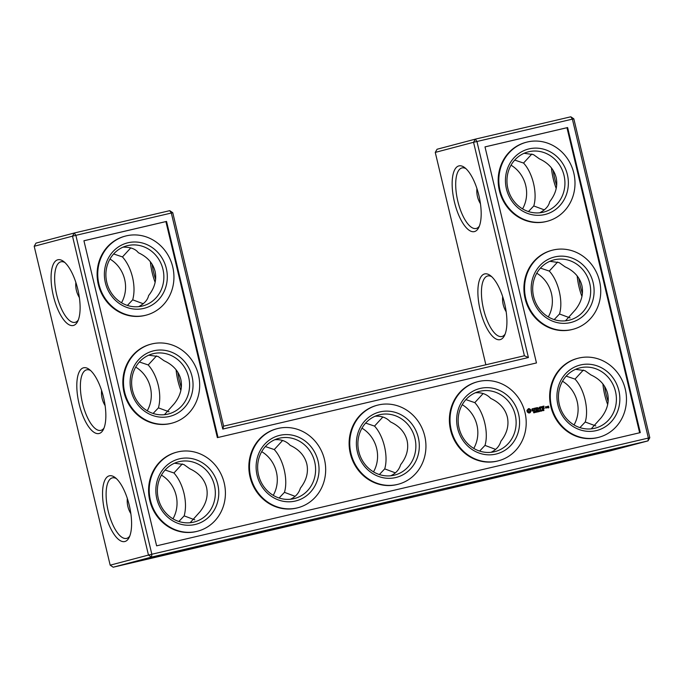 <?xml version="1.0" encoding="UTF-8"?>
<svg xmlns="http://www.w3.org/2000/svg" width="684" height="684" viewBox="0 0 684 684"><rect width="100%" height="100%" fill="white"/><g stroke="black" fill="none" stroke-linecap="round" stroke-linejoin="round"><path stroke-width="1.03" d="M121.504 302.756A31.096 28.831 75.2 0 0 124.659 279.388A31.096 28.831 75.2 0 0 109.962 259.056M127.378 305.432L132.696 299.823C134.5 293.162 134.449 285.656 132.542 277.311C130.482 268.992 127.13 262.203 122.47 256.919L130.789 247.882M75.856 282.424C75.36 287.878 76.54 292.94 79.378 297.6M113.638 253.952L122.47 256.919M132.696 299.823L143.307 303.773M138.69 306.663C144.444 303.551 147.744 299.874 148.573 295.625C154.712 287.819 156.875 279.73 155.071 271.36C152.908 263.075 147.334 256.868 138.356 252.729C135.492 248.891 130.379 247.035 123.026 247.155M150.369 261.767A31.096 11.645 -103.2 0 0 155.14 282.364M64.852 262.502A31.096 11.645 -103.2 0 0 60.919 261.801A31.096 11.645 -103.2 0 0 56.669 294.727A31.096 11.645 -103.2 0 0 75.086 322.352A31.096 11.645 -103.2 0 0 78.301 319.975M164.425 414.692L174.309 403.654C180.448 395.848 182.611 387.76 180.807 379.389C178.644 371.104 173.069 364.888 164.092 360.759L158.124 356.501L148.761 355.184M139.382 361.981L148.214 364.948L156.533 355.911M435.263 152.404L473.559 142.289L524.414 355.757L223.617 426.158L172.761 212.698L169.735 210.663L74.282 233.005L35.987 243.119L34.2 246.274L110.175 565.172L113.193 567.207L151.489 557.092L648.013 440.881L649.8 437.726L573.825 118.828L570.807 116.793L475.346 139.134L437.059 149.249L435.263 152.404L485.862 364.777M113.193 567.207L609.718 450.995L648.013 440.881L648.355 438.034L572.388 119.136L473.559 142.289L475.346 139.134L476.936 141.477L528.407 357.535L524.414 355.757M261.698 451.645A31.096 28.831 -104.8 0 1 273.241 495.344M462.23 404.706A31.096 28.831 -104.8 0 1 473.773 448.413M361.964 428.175A31.096 28.831 -104.8 0 1 373.507 471.883M511.025 165.186A31.096 28.831 -104.8 0 1 522.567 208.885M536.76 273.215A31.096 28.831 -104.8 0 1 548.303 316.914M562.496 381.244A31.096 28.831 -104.8 0 1 574.038 424.944M147.24 410.785A31.096 28.831 75.2 0 0 150.394 387.418A31.096 28.831 75.2 0 0 135.697 367.086M172.975 518.814A31.096 28.831 75.2 0 0 176.13 495.447A31.096 28.831 75.2 0 0 161.433 475.115M162.954 269.282A31.096 28.831 75.2 0 0 126.942 245.787A31.096 28.831 75.2 0 0 107.003 283.21A31.096 28.831 75.2 0 0 142.819 305.919A31.096 28.831 75.2 0 0 162.954 269.282M152.087 264.212A33.764 12.645 -103.2 0 0 155.601 279.388M77.822 289.409A33.764 12.645 -103.2 0 0 63.526 261.408A33.764 12.645 -103.2 0 0 53.284 295.522A33.764 12.645 -103.2 0 0 77.608 321.548A33.764 12.645 -103.2 0 0 77.822 289.409M188.69 377.312A31.096 28.831 75.2 0 0 152.677 353.816A31.096 28.831 75.2 0 0 132.739 391.239A31.096 28.831 75.2 0 0 168.555 413.948A31.096 28.831 75.2 0 0 188.69 377.312M101.591 390.453C101.104 395.908 102.275 400.969 105.114 405.629M90.587 370.531A31.096 11.645 -103.2 0 0 86.654 369.83A31.096 11.645 -103.2 0 0 82.405 402.756A31.096 11.645 -103.2 0 0 100.83 430.381A31.096 11.645 -103.2 0 0 104.036 428.004M153.113 413.461L158.431 407.852C160.236 401.192 160.184 393.685 158.278 385.34C156.217 377.021 152.865 370.232 148.214 364.948M176.104 369.796A31.096 11.645 -103.2 0 0 180.875 390.393M158.431 407.852L169.042 411.802M177.823 372.241A33.764 12.645 -103.2 0 0 181.337 387.418M504.63 303.568A33.764 12.645 -103.2 0 0 490.334 275.558A33.764 12.645 -103.2 0 0 480.091 309.681A33.764 12.645 -103.2 0 0 504.407 335.707A33.764 12.645 -103.2 0 0 504.63 303.568M478.894 195.538A33.764 12.645 -103.2 0 0 464.598 167.537A33.764 12.645 -103.2 0 0 454.356 201.652A33.764 12.645 -103.2 0 0 478.672 227.678A33.764 12.645 -103.2 0 0 478.894 195.538M578.886 278.371A33.764 12.645 -103.2 0 0 582.409 293.547M604.622 386.4A33.764 12.645 -103.2 0 0 608.144 401.576M553.151 170.342A33.764 12.645 -103.2 0 0 556.673 185.518M192.264 547.756L147.317 558.777L203.396 545.661L212.827 543.173L192.264 547.756M292.564 524.286L313.178 519.686L303.73 522.174L247.497 535.333L292.564 524.286M392.83 500.816L413.444 496.216L403.996 498.713L347.763 511.863L392.83 500.816M493.096 477.346L513.71 472.747L504.262 475.243L448.029 488.393L493.096 477.346M593.336 453.885L613.89 449.303L604.468 451.791L548.38 464.906L593.336 453.885M34.2 246.274L72.495 236.16L148.471 555.066L110.175 565.172M103.558 397.438A33.764 12.645 -103.2 0 0 89.271 369.428A33.764 12.645 -103.2 0 0 79.019 403.551A33.764 12.645 -103.2 0 0 103.344 429.578A33.764 12.645 -103.2 0 0 103.558 397.438M129.302 505.467A33.764 12.645 -103.2 0 0 115.006 477.458A33.764 12.645 -103.2 0 0 104.763 511.581A33.764 12.645 -103.2 0 0 129.079 537.607A33.764 12.645 -103.2 0 0 129.302 505.467M279.098 498.012L284.45 492.343C288.272 479.758 283.415 459.366 274.258 449.568L265.366 446.558M479.629 451.081L484.99 445.404C488.804 432.827 483.947 412.435 474.799 402.628L465.898 399.618M379.363 474.551L384.716 468.873C388.538 456.296 383.681 435.905 374.524 426.098L365.632 423.088M544.37 209.903L533.759 205.952C537.624 193.35 532.742 172.855 523.542 163.048L514.71 160.082M533.759 205.952L528.45 211.561M476.919 188.553C476.432 194.008 477.603 199.07 480.442 203.729M570.105 317.932L559.495 313.982C563.36 301.379 558.477 280.885 549.278 271.078L540.446 268.111M559.495 313.982L554.185 319.59M502.663 296.582C502.167 302.037 503.339 307.099 506.177 311.759M595.841 425.961L585.23 422.011C589.095 409.408 584.213 388.914 575.013 379.107L566.181 376.14M585.23 422.011L579.921 427.62M178.849 521.49L184.167 515.881C185.971 509.212 185.92 501.714 184.013 493.369C181.953 485.05 178.601 478.261 173.95 472.977L182.269 463.94M127.327 498.482C126.839 503.937 128.011 508.999 130.849 513.658M165.118 470.011L173.95 472.977M166.323 268.461A33.764 31.302 75.2 0 0 113.826 250.72A33.764 31.302 75.2 0 0 127.378 307.603A33.764 31.302 75.2 0 0 166.323 268.461M190.161 522.721L200.053 511.683C206.183 503.877 208.346 495.789 206.542 487.418C204.379 479.133 198.805 472.918 189.827 468.788L183.859 464.521L174.497 463.205M192.059 376.491A33.764 31.302 75.2 0 0 139.562 358.749A33.764 31.302 75.2 0 0 153.113 415.633A33.764 31.302 75.2 0 0 192.059 376.491M172.761 212.698L75.864 235.347L74.282 233.005L72.495 236.16L75.864 235.347L151.839 554.245L649.8 437.726M223.617 426.158L222.787 429.065L171.316 213.006L169.735 210.663M222.787 429.065L528.407 357.535M491.651 276.661A31.096 11.645 -103.2 0 0 487.718 275.96A31.096 11.645 -103.2 0 0 483.468 308.886A31.096 11.645 -103.2 0 0 501.894 336.511A31.096 11.645 -103.2 0 0 505.108 334.134M465.915 168.632A31.096 11.645 -103.2 0 0 461.982 167.931A31.096 11.645 -103.2 0 0 457.733 200.857A31.096 11.645 -103.2 0 0 476.158 228.482A31.096 11.645 -103.2 0 0 479.364 226.105M570.807 116.793L572.388 119.136L573.825 118.828M577.168 275.926A31.096 11.645 -103.2 0 0 581.947 296.523M602.912 383.955A31.096 11.645 -103.2 0 0 607.683 404.552M551.432 167.896A31.096 11.645 -103.2 0 0 556.212 188.493M151.489 557.092L148.471 555.066L151.839 554.245L151.489 557.092M116.323 478.561A31.096 11.645 -103.2 0 0 112.39 477.859A31.096 11.645 -103.2 0 0 108.14 510.786A31.096 11.645 -103.2 0 0 126.566 538.411A31.096 11.645 -103.2 0 0 129.772 536.034M290.443 499.252C295.582 496.866 298.891 493.155 300.379 488.137C306.466 480.356 308.612 472.293 306.808 463.949C304.654 455.698 299.113 449.499 290.187 445.361C286.22 441.077 281.081 439.205 274.78 439.735M282.595 440.479L274.258 449.568M284.45 492.343L295.103 496.327M184.167 515.881L194.778 519.831M490.984 452.321C496.114 449.927 499.423 446.224 500.91 441.197C506.998 433.417 509.144 425.354 507.34 417.018C505.185 408.758 499.653 402.568 490.727 398.421C486.751 394.146 481.613 392.274 475.312 392.796M483.126 393.539L474.799 402.628M484.99 445.404L495.635 449.397M390.718 475.79C395.848 473.396 399.157 469.686 400.644 464.667C406.732 456.886 408.878 448.824 407.074 440.487C404.919 432.228 399.379 426.029 390.453 421.891C386.486 417.616 381.347 415.735 375.046 416.265M384.716 468.873L395.369 472.866M382.86 417.009L374.524 426.098M524.089 153.284L533.469 154.61L539.419 158.859C548.406 162.989 553.972 169.204 556.135 177.489C557.939 185.86 555.776 193.948 549.645 201.754C548.824 205.978 545.533 209.663 539.761 212.792M531.861 154.011L523.542 163.048M549.825 261.314L559.187 262.622L565.164 266.888C574.141 271.018 579.707 277.234 581.87 285.519C583.674 293.889 581.511 301.977 575.381 309.784L565.497 320.822M557.597 262.04L549.278 271.078M575.56 369.334L584.923 370.651L590.899 374.918C599.877 379.047 605.443 385.263 607.606 393.548C609.418 401.918 607.247 410.007 601.116 417.813L591.232 428.851M583.332 370.07L575.013 379.107M172.744 266.957A40.869 37.894 75.2 0 0 125.411 236.083A40.869 37.894 75.2 0 0 99.206 285.271A40.869 37.894 75.2 0 0 146.273 315.11A40.869 37.894 75.2 0 0 172.744 266.957M214.425 485.341A31.096 28.831 75.2 0 0 178.413 461.845A31.096 28.831 75.2 0 0 158.474 499.269A31.096 28.831 75.2 0 0 194.29 521.977A31.096 28.831 75.2 0 0 214.425 485.341M198.48 374.986A40.869 37.894 75.2 0 0 151.147 344.112A40.869 37.894 75.2 0 0 124.941 393.3A40.869 37.894 75.2 0 0 172.009 423.139A40.869 37.894 75.2 0 0 198.48 374.986M156.61 545.832L83.927 240.759L166.545 221.419L218.025 437.478L536.47 362.947L484.999 146.889L567.617 127.549L640.292 432.621L156.61 545.832M279.414 438.196A31.096 28.831 -104.8 0 1 314.597 461.478A31.096 28.831 -104.8 0 1 294.556 498.508A31.096 28.831 -104.8 0 1 258.74 475.799A31.096 28.831 -104.8 0 1 278.679 438.376A31.096 28.831 -104.8 0 1 279.414 438.196M379.68 414.726A31.096 28.831 -104.8 0 1 414.863 438.008A31.096 28.831 -104.8 0 1 394.822 475.038A31.096 28.831 -104.8 0 1 359.006 452.338A31.096 28.831 -104.8 0 1 378.945 414.906A31.096 28.831 -104.8 0 1 379.68 414.726M479.946 391.257A31.096 28.831 -104.8 0 1 515.129 414.538A31.096 28.831 -104.8 0 1 495.088 451.568A31.096 28.831 -104.8 0 1 459.272 428.868A31.096 28.831 -104.8 0 1 479.21 391.436A31.096 28.831 -104.8 0 1 479.946 391.257M580.212 367.787A31.096 28.831 -104.8 0 1 615.395 391.068A31.096 28.831 -104.8 0 1 595.354 428.107A31.096 28.831 -104.8 0 1 559.538 405.398A31.096 28.831 -104.8 0 1 579.476 367.975A31.096 28.831 -104.8 0 1 580.212 367.787M528.741 151.728A31.096 28.831 -104.8 0 1 563.924 175.01A31.096 28.831 -104.8 0 1 543.883 212.049A31.096 28.831 -104.8 0 1 508.067 189.34A31.096 28.831 -104.8 0 1 528.005 151.916A31.096 28.831 -104.8 0 1 528.741 151.728M554.476 259.758A31.096 28.831 -104.8 0 1 589.659 283.039A31.096 28.831 -104.8 0 1 569.618 320.078A31.096 28.831 -104.8 0 1 533.802 297.369A31.096 28.831 -104.8 0 1 553.741 259.946A31.096 28.831 -104.8 0 1 554.476 259.758M146.273 315.11L145.632 315.281A40.869 37.894 -104.8 0 1 98.564 285.442A40.869 37.894 -104.8 0 1 124.762 236.254L125.411 236.083M217.794 484.52A33.764 31.302 75.2 0 0 165.297 466.779A33.764 31.302 75.2 0 0 178.849 523.662A33.764 31.302 75.2 0 0 217.794 484.52M172.009 423.139L171.368 423.31A40.869 37.894 -104.8 0 1 124.3 393.471A40.869 37.894 -104.8 0 1 150.506 344.283L151.147 344.112M567.617 127.549L566.976 127.72L639.643 432.775M484.999 146.906L566.976 127.72M536.47 362.947L218.025 437.478M166.545 221.419L165.904 221.59L217.375 437.649M83.935 240.777L165.904 221.59M279.756 435.349A33.764 31.302 -104.8 0 1 317.889 478.424A33.764 31.302 -104.8 0 1 265.093 490.787A33.764 31.302 -104.8 0 1 279.756 435.349M380.022 411.879A33.764 31.302 -104.8 0 1 418.155 454.963A33.764 31.302 -104.8 0 1 365.359 467.317A33.764 31.302 -104.8 0 1 380.022 411.879M480.288 388.409A33.764 31.302 -104.8 0 1 518.421 431.493A33.764 31.302 -104.8 0 1 465.633 443.848A33.764 31.302 -104.8 0 1 480.288 388.409M580.562 364.94A33.764 31.302 -104.8 0 1 618.695 408.023A33.764 31.302 -104.8 0 1 565.899 420.378A33.764 31.302 -104.8 0 1 580.562 364.94M529.083 148.881A33.764 31.302 -104.8 0 1 567.216 191.965A33.764 31.302 -104.8 0 1 514.428 204.328A33.764 31.302 -104.8 0 1 529.083 148.881M554.818 256.91A33.764 31.302 -104.8 0 1 592.951 299.994A33.764 31.302 -104.8 0 1 540.163 312.357A33.764 31.302 -104.8 0 1 554.818 256.91M547.345 221.24L546.696 221.411A40.869 37.894 -104.8 0 1 499.628 191.571A40.869 37.894 -104.8 0 1 525.834 142.383L526.475 142.212A40.869 37.894 -104.8 0 1 527.441 141.973A40.869 37.894 -104.8 0 1 573.679 172.573A40.869 37.894 -104.8 0 1 547.345 221.24A40.869 37.894 -104.8 0 1 500.269 191.4A40.869 37.894 -104.8 0 1 526.475 142.212M573.081 329.269L572.44 329.44A40.869 37.894 -104.8 0 1 525.363 299.601A40.869 37.894 -104.8 0 1 551.569 250.412L552.21 250.241A40.869 37.894 -104.8 0 1 553.176 250.002A40.869 37.894 -104.8 0 1 599.415 280.602A40.869 37.894 -104.8 0 1 573.081 329.269A40.869 37.894 -104.8 0 1 526.005 299.43A40.869 37.894 -104.8 0 1 552.21 250.241M598.816 437.298L598.175 437.469A40.869 37.894 -104.8 0 1 551.099 407.63A40.869 37.894 -104.8 0 1 577.305 358.442L577.946 358.271A40.869 37.894 -104.8 0 1 578.912 358.031A40.869 37.894 -104.8 0 1 625.15 388.623A40.869 37.894 -104.8 0 1 598.816 437.298A40.869 37.894 -104.8 0 1 551.74 407.459A40.869 37.894 -104.8 0 1 577.946 358.271M547.619 406.441L548.577 406.219L548.833 407.801L547.961 407.869L548.645 407.57L547.619 406.441M546.542 406.698L547.542 406.629L546.943 407.852L546.542 406.698M546.319 406.749L546.576 407.809L545.764 408.134L545.362 406.971L546.319 406.749L545.447 406.818M542.609 406.373L543.985 406.185L542.797 406.604L542.985 407.39L543.994 407.296L543.045 407.655L543.233 408.451L544.396 408.451L543.019 408.639L542.523 406.527L543.823 406.082M543.917 410.52L543.643 409.374L543.754 410.562M541.754 406.715L542.403 408.921L541.754 406.715M539.992 406.98L541.369 406.8L540.18 407.211L540.369 408.006L541.377 407.903L540.428 408.271L540.557 409.348L539.898 407.142L541.206 406.698M543.233 410.648L542.857 409.588L542.549 410.486L543.233 410.648M542.378 410.511L541.839 409.793L542.25 410.639L541.779 410.956L542.241 410.554M541.232 411.152L540.959 409.998L541.07 411.195M540.121 410.819L540.574 410.845L540.121 410.819M538.718 408.81L539.402 407.254L539.898 409.357L539.266 407.792L538.812 409.203L537.778 408.151L538.069 409.93L537.41 407.724L538.718 408.81L537.624 407.604M535.512 408.168L536.974 407.826L535.786 408.245L535.974 409.032L536.983 408.938L536.034 409.297L536.222 410.092L537.376 410.092L536.008 410.28L535.512 408.168M539.667 410.494L540.027 411.4L539.761 410.314L539.462 411.016L538.864 410.52L539.129 411.614L539.026 410.639L539.539 411.187L539.548 410.52M538 410.725L538.265 411.811L538.924 411.657L538.368 411.657L538.667 410.571L538 410.725L538.53 410.733M537.94 411.794L537.727 410.922L537.051 410.947L537.308 412.033L537.94 411.794L537.504 411.999M534.238 408.604L535.179 408.245L534.486 408.545L534.862 410.682L534.238 408.604M531.853 409.955L532.126 408.818L533.195 408.87L532.058 409.716L533.563 409.921L533.725 410.614L532.22 411.007L533.366 410.161L531.853 409.955M535.529 411.426L536.401 412.247L536.145 411.161L536.23 412.076L535.375 411.341L535.76 412.401L535.401 411.46M535.247 411.973L534.537 411.537L534.794 412.623L535.247 411.973L534.803 412.204M534.452 412.632L533.913 411.648L533.614 412.059L534.366 412.426L533.785 412.803L534.452 412.632L534.016 412.845M534.332 412.58L533.588 412.649M527.723 409.442L529.202 408.639L530.647 409.613L531.006 411.135L530.151 412.649L528.741 412.982L527.287 412.007L526.928 410.486L527.723 409.442M498.55 460.768L497.901 460.939A40.869 37.894 -104.8 0 1 450.833 431.091A40.869 37.894 -104.8 0 1 477.039 381.903L477.68 381.732A40.869 37.894 -104.8 0 1 478.646 381.492A40.869 37.894 -104.8 0 1 524.885 412.093A40.869 37.894 -104.8 0 1 498.55 460.768A40.869 37.894 -104.8 0 1 451.474 430.929A40.869 37.894 -104.8 0 1 477.68 381.732M398.285 484.229L397.635 484.4A40.869 37.894 -104.8 0 1 350.567 454.561A40.869 37.894 -104.8 0 1 376.773 405.373L377.414 405.202A40.869 37.894 -104.8 0 1 378.38 404.962A40.869 37.894 -104.8 0 1 424.619 435.563A40.869 37.894 -104.8 0 1 398.285 484.229A40.869 37.894 -104.8 0 1 351.208 454.39A40.869 37.894 -104.8 0 1 377.414 405.202M298.019 507.699L297.369 507.87A40.869 37.894 -104.8 0 1 250.301 478.031A40.869 37.894 -104.8 0 1 276.507 428.842L277.148 428.671A40.869 37.894 -104.8 0 1 278.114 428.432A40.869 37.894 -104.8 0 1 324.353 459.032A40.869 37.894 -104.8 0 1 298.019 507.699A40.869 37.894 -104.8 0 1 250.942 477.859A40.869 37.894 -104.8 0 1 277.148 428.671M197.744 531.169L197.103 531.34A40.869 37.894 -104.8 0 1 150.035 501.5A40.869 37.894 -104.8 0 1 176.241 452.312L176.882 452.141A40.869 37.894 75.2 0 0 150.677 501.329A40.869 37.894 75.2 0 0 197.744 531.169A40.869 37.894 75.2 0 0 224.215 483.015A40.869 37.894 75.2 0 0 176.882 452.141M548.431 406.116L547.704 406.287M548.919 407.638L548.414 406.262M548.645 407.57L547.935 407.578M546.849 407.792L547.209 406.706M546.576 407.809L546.157 406.792M542.797 406.604L542.985 407.39M544.233 408.493L543.079 408.493L543.045 407.655M543.831 407.194L542.822 407.433M543.481 409.417L543.609 410.434L543.669 409.494M542.497 408.75L541.831 406.698M540.18 407.211L540.369 408.006M540.454 409.28L540.428 408.271M541.215 407.809L540.206 408.049M540.796 410.041L541.301 410.99M539.898 409.357L539.24 407.296M537.966 409.861L537.778 408.151M539.266 407.792L538.906 409.118M536.812 407.724L535.589 408.015M537.222 410.135L536.059 410.135L536.034 409.297M535.786 408.245L535.974 409.032M536.82 408.835L535.811 409.075M537.778 411.169L537.778 411.836M537.051 410.956L537.778 411.033M534.768 410.614L534.486 408.545M535.025 408.143L533.563 408.493M532.682 408.69L532.126 408.827M533.161 410.81L532.178 410.81M533.195 408.87L532.52 408.733M533.144 411.084L533.4 409.964L531.895 409.759M534.537 411.537L535.11 411.751M533.811 412.11L534.341 412.409M528.817 408.622L528.347 408.707M529.202 408.639L528.655 408.664M529.801 409.331L529.305 409.075M530.203 409.528L529.647 409.374M530.647 409.613L530.049 409.571M529.416 412.965L530.493 411.452M548.457 406.792L547.893 406.518M546.302 407.732L545.67 407.886L545.635 407.048L546.302 407.732L545.635 407.048M542.523 410.366L543.002 410.246L542.523 410.357M541.301 410.973L540.984 410.126L541.087 411.024M534.7 411.631L534.76 412.084L534.563 411.665M529.219 411.871L527.826 411.084L528.715 409.75L528.091 410.22L528.159 411.435L528.817 411.879L529.844 411.4L529.775 410.186L528.715 409.75M543.771 410.391L543.412 409.596M542.617 410.332L542.891 409.767L543.002 410.246"/></g></svg>
